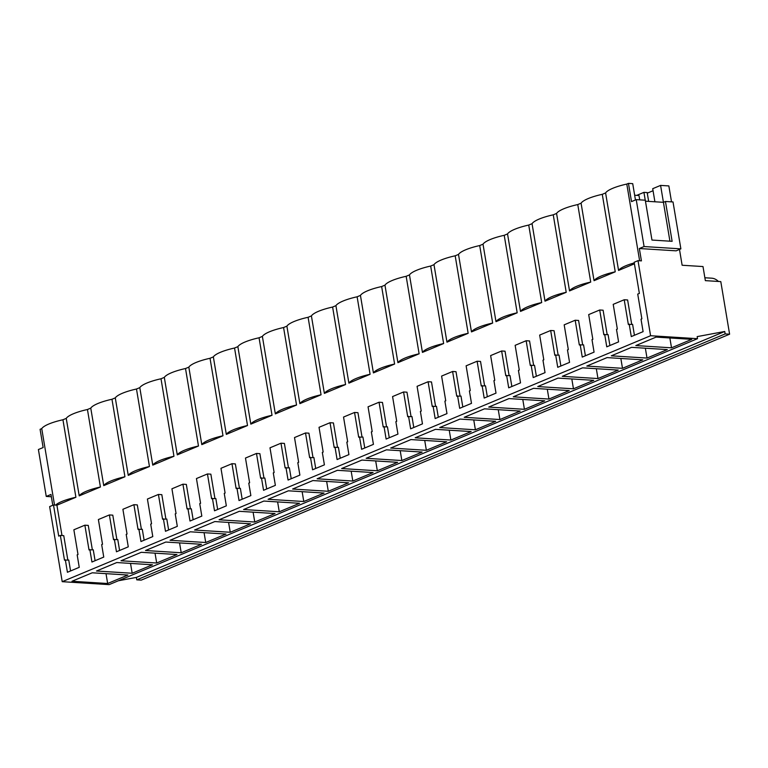 <?xml version="1.0" encoding="UTF-8"?>
<svg xmlns="http://www.w3.org/2000/svg" width="768" height="768" viewBox="0 0 768 768"><rect width="100%" height="100%" fill="white"/><g stroke="black" fill="none" stroke-linecap="round" stroke-linejoin="round"><path stroke-width="1.15" d="M635.453 199.968L632.717 183.648L628.454 183.379L626.794 184.07A29.107 6.797 170.5 0 0 605.597 192.931L602.275 194.323A29.107 6.797 170.5 0 0 581.078 203.184L577.766 204.566A29.107 6.797 170.5 0 0 556.57 213.427L553.248 214.819A29.107 6.797 170.5 0 0 532.051 223.68L528.73 225.062A29.107 6.797 170.5 0 0 507.533 233.923L504.221 235.315A29.107 6.797 170.5 0 0 483.014 244.176L479.702 245.558A29.107 6.797 170.5 0 0 458.506 254.419L455.184 255.802A29.107 6.797 170.5 0 0 433.987 264.662L430.666 266.054A29.107 6.797 170.5 0 0 409.469 274.915L406.157 276.298A29.107 6.797 170.5 0 0 384.96 285.158L381.638 286.55A29.107 6.797 170.5 0 0 360.442 295.411L357.12 296.794A29.107 6.797 170.5 0 0 335.923 305.654L332.611 307.046A29.107 6.797 170.5 0 0 311.405 315.907L308.093 317.29A29.107 6.797 170.5 0 0 286.896 326.15L283.574 327.533A29.107 6.797 170.5 0 0 262.378 336.394L259.056 337.786A29.107 6.797 170.5 0 0 237.859 346.646L234.547 348.029A29.107 6.797 170.5 0 0 213.35 356.89L210.029 358.282A29.107 6.797 170.5 0 0 188.832 367.142L185.51 368.525A29.107 6.797 170.5 0 0 164.314 377.386L161.002 378.778A29.107 6.797 170.5 0 0 139.795 387.638L136.483 389.021A29.107 6.797 170.5 0 0 115.286 397.882L111.965 399.264A29.107 6.797 170.5 0 0 90.768 408.125L87.446 409.517A29.107 6.797 170.5 0 0 66.25 418.378L62.938 419.76A29.107 6.797 170.5 0 0 41.741 428.621L40.08 429.312L43.133 447.552L38.4 449.53L46.253 496.435L50.976 494.458L52.79 505.277M724.742 331.478L725.146 333.917L136.771 579.85L136.368 577.411L724.742 331.478L697.162 336.614L697.507 338.688L109.133 584.621L62.208 581.674L49.642 506.602L53.501 504.979L55.565 505.114A29.107 6.797 -9.5 0 1 75.907 497.261L62.938 419.76M66.25 418.378L79.219 495.869L100.416 487.008L87.446 409.517M54.528 505.046L41.741 428.621M645.456 201.187L663.427 202.32L660.586 185.405L652.714 188.688L654.902 201.782M648.653 201.389L647.174 192.566L643.93 192.355L645.245 200.198M643.93 192.355L636.739 195.37M61.987 535.536L56.909 505.2L75.907 497.261M53.501 504.979L58.714 536.122L60.355 535.43L63.754 535.651L67.824 559.978M60.355 535.43L64.493 560.17L68.746 560.035L70.57 570.96M65.338 559.814L67.421 572.275L79.248 567.331L77.165 554.87L78.01 554.525L73.862 529.786L84.874 525.187L88.272 525.398L92.342 549.725M84.874 525.187L89.011 549.926L93.254 549.782L95.088 560.707M89.856 549.571L91.939 562.022L103.757 557.078L101.674 544.627L102.518 544.272L98.381 519.542L109.382 514.934L112.79 515.155L116.861 539.482M109.382 514.934L113.53 539.674L117.773 539.539L119.597 550.464M114.365 539.318L116.458 551.779L128.275 546.835L126.192 534.384L127.037 534.029L122.899 509.29L133.901 504.691L137.309 504.902L141.379 529.229M133.901 504.691L138.038 529.43L142.291 529.286L144.115 540.211M138.883 529.075L140.966 541.526L152.794 536.582L150.71 524.131L151.555 523.776L147.418 499.046L158.419 494.448L161.818 494.659L165.888 518.986M158.419 494.448L162.557 519.178L166.8 519.043L168.634 529.968M163.402 518.832L165.485 531.283L177.312 526.339L175.229 513.888L176.064 513.533L171.926 488.794L182.928 484.195L186.336 484.406L190.406 508.733M182.928 484.195L187.075 508.934L191.318 508.79L193.152 519.715M187.92 508.579L190.003 521.03L201.821 516.096L199.738 503.635L200.582 503.29L196.445 478.55L207.446 473.952L210.854 474.163L214.925 498.49M207.446 473.952L211.584 498.682L215.837 498.547L217.661 509.472M212.429 498.336L214.512 510.787L226.339 505.843L224.256 493.392L225.101 493.037L220.963 468.298L231.965 463.699L235.363 463.92L239.434 488.246M231.965 463.699L236.102 488.438L240.355 488.304L242.179 499.229M236.947 488.083L239.03 500.544L250.858 495.6L248.774 483.139L249.619 482.794L245.472 458.054L256.483 453.456L259.882 453.667L263.952 477.994M256.483 453.456L260.621 478.195L264.864 478.051L266.698 488.976M261.466 477.84L263.549 490.291L275.366 485.347L273.283 472.896L274.128 472.541L269.99 447.811L280.992 443.203L284.4 443.424L288.47 467.75M280.992 443.203L285.13 467.942L289.382 467.808L291.206 478.733M285.974 467.587L288.067 480.048L299.885 475.104L297.802 462.653L298.646 462.298L294.509 437.558L305.51 432.96L308.918 433.171L312.989 457.498M305.51 432.96L309.648 457.699L313.901 457.555L315.725 468.48M310.493 457.344L312.576 469.795L324.403 464.851L322.32 452.4L323.165 452.045L319.027 427.315L330.029 422.717L333.427 422.928L337.498 447.254M330.029 422.717L334.166 447.446L338.41 447.312L340.243 458.237M335.011 447.101L337.094 459.552L348.922 454.608L346.829 442.157L347.674 441.802L343.536 417.062L354.538 412.464L357.946 412.675L362.016 437.002M354.538 412.464L358.685 437.203L362.928 437.059L364.762 447.984M359.53 436.848L361.613 449.299L373.43 444.365L371.347 431.904L372.192 431.558L368.054 406.819L379.056 402.221L382.464 402.432L386.534 426.758M379.056 402.221L383.194 426.95L387.446 426.816L389.27 437.741M384.038 426.605L386.122 439.056L397.949 434.112L395.866 421.661L396.71 421.306L392.573 396.566L403.574 391.968L406.973 392.189L411.043 416.515M403.574 391.968L407.712 416.707L411.965 416.573L413.789 427.498M408.557 416.352L410.64 428.813L422.467 423.869L420.384 411.408L421.229 411.062L417.082 386.323L428.093 381.725L431.491 381.936L435.562 406.262M428.093 381.725L432.23 406.464L436.474 406.32L438.307 417.245M433.075 406.109L435.158 418.56L446.976 413.616L444.893 401.165L445.738 400.81L441.6 376.08L452.602 371.482L456.01 371.693L460.08 396.019M452.602 371.482L456.739 396.211L460.992 396.077L462.816 407.002M457.584 395.856L459.677 408.317L471.494 403.373L469.411 390.922L470.256 390.566L466.118 365.827L477.12 361.229L480.528 361.44L484.598 385.766M477.12 361.229L481.258 385.968L485.51 385.824L487.334 396.749M482.102 385.613L484.186 398.064L496.013 393.13L493.93 380.669L494.774 380.314L490.637 355.584L501.638 350.986L505.037 351.197L509.107 375.523M501.638 350.986L505.776 375.715L510.019 375.581L511.853 386.506M506.621 375.37L508.704 387.821L520.531 382.877L518.438 370.426L519.283 370.07L515.146 345.331L526.147 340.733L529.555 340.954L533.626 365.27M526.147 340.733L530.294 365.472L534.538 365.328L536.371 376.253M531.139 365.117L533.222 377.568L545.04 372.634L542.957 360.173L543.802 359.827L539.664 335.088L550.666 330.49L554.074 330.701L558.144 355.027M550.666 330.49L554.803 355.219L559.056 355.085L560.88 366.01M555.648 354.874L557.731 367.325L569.558 362.381L567.475 349.93L568.32 349.574L564.182 324.835L575.184 320.237L578.582 320.458L582.653 344.784M575.184 320.237L579.322 344.976L583.574 344.842L585.398 355.766M580.166 344.621L582.25 357.082L594.077 352.138L591.994 339.677L592.838 339.331L588.691 314.592L599.702 309.994L603.101 310.205L607.171 334.531M599.702 309.994L603.84 334.733L608.083 334.589L609.917 345.514M631.69 324.288L627.619 299.962L624.211 299.75L628.349 324.48L632.602 324.346L634.426 335.27M605.597 192.931L618.566 270.432L634.416 263.808M581.078 203.184L594.048 280.675L615.245 271.814L602.275 194.323M556.57 213.427L569.53 290.928L590.726 282.067L577.766 204.566M532.051 223.68L545.021 301.171L566.218 292.31L553.248 214.819M507.533 233.923L520.502 311.414L541.699 302.563L528.73 225.062M483.014 244.176L495.984 321.667L517.181 312.806L504.221 235.315M458.506 254.419L471.475 331.91L492.672 323.05L479.702 245.558M433.987 264.662L446.957 342.163L468.154 333.302L455.184 255.802M409.469 274.915L422.438 352.406L443.635 343.546L430.666 266.054M384.96 285.158L397.92 362.659L419.117 353.798L406.157 276.298M360.442 295.411L373.411 372.902L394.608 364.042L381.638 286.55M335.923 305.654L348.893 383.146L370.09 374.285L357.12 296.794M311.405 315.907L324.374 393.398L345.571 384.538L332.611 307.046M286.896 326.15L299.866 403.642L321.062 394.781L308.093 317.29M262.378 336.394L275.347 413.894L296.544 405.034L283.574 327.533M237.859 346.646L250.829 424.138L272.026 415.277L259.056 337.786M213.35 356.89L226.31 434.39L247.517 425.53L234.547 348.029M188.832 367.142L201.802 444.634L222.998 435.773L210.029 358.282M164.314 377.386L177.283 454.877L198.48 446.016L185.51 368.525M139.795 387.638L152.765 465.13L173.962 456.269L161.002 378.778M115.286 397.882L128.256 475.373L149.453 466.512L136.483 389.021M90.768 408.125L103.738 485.626L124.934 476.765L111.965 399.264M55.565 505.114L56.909 505.2M51.36 496.762L46.253 496.435M136.771 579.85L141.226 580.128L729.6 334.195L720.797 281.606L705.35 280.637L702.998 266.554L682.128 265.248L679.488 249.437M136.368 577.411L118.339 580.771M647.27 193.152L653.059 190.733M671.52 201.85L668.851 185.923L660.586 185.405M639.35 248.525L644.083 246.547L680.87 248.861L676.138 250.838L639.35 248.525L641.424 260.88L638.016 260.659L650.582 335.731L62.208 581.674M638.016 260.659L634.157 262.272L639.37 293.414L637.728 294.096L641.866 318.835L641.021 319.19L643.104 331.642L631.286 336.586L629.194 324.125M604.685 334.378L606.768 346.829L618.586 341.885L616.502 329.434L617.347 329.078L613.21 304.349L624.211 299.75M718.426 281.462A19.661 13.498 -86.4 0 0 711.629 278.179L704.87 277.757M725.146 333.917L729.6 334.195M697.507 338.688L650.582 335.731M671.52 347.818L691.786 339.341L656.102 337.104L635.837 345.571L671.52 347.818L669.869 337.968M107.664 583.507L71.981 581.261L92.246 572.794L127.93 575.03L107.664 583.507L106.013 573.658M586.81 366.067L607.075 357.6L642.758 359.837L622.493 368.314L586.81 366.067M611.318 355.824L631.594 347.347L667.277 349.594L647.002 358.061L611.318 355.824M377.338 470.784L397.603 462.317L361.92 460.07L341.654 468.547L377.338 470.784L375.686 460.934M366.163 458.294L386.438 449.827L422.122 452.064L401.846 460.541L366.163 458.294M328.301 491.28L348.566 482.803L312.893 480.566L292.618 489.034L328.301 491.28L326.65 481.43M317.136 478.79L337.402 470.314L373.085 472.56L352.819 481.037L317.136 478.79M439.709 427.555L459.984 419.078L495.667 421.325L475.392 429.792L439.709 427.555M464.227 417.302L484.493 408.835L520.176 411.072L499.91 419.549L464.227 417.302M426.365 450.288L446.63 441.821L410.947 439.574L390.682 448.051L426.365 450.288L424.714 440.438M450.883 440.045L471.149 431.568L435.466 429.331L415.2 437.798L450.883 440.045L449.232 430.195M145.526 550.522L165.792 542.045L201.475 544.291L181.21 552.768L145.526 550.522M170.045 540.278L190.31 531.802L225.994 534.048L205.728 542.515L170.045 540.278M132.173 573.254L152.448 564.787L116.765 562.541L96.49 571.018L132.173 573.254L130.531 563.405M121.008 560.765L141.283 552.298L176.957 554.534L156.691 563.011L121.008 560.765M243.59 509.53L263.856 501.062L299.539 503.299L279.274 511.776L243.59 509.53M268.099 499.286L288.374 490.81L324.058 493.056L303.782 501.523L268.099 499.286M230.237 532.272L250.512 523.795L214.829 521.558L194.554 530.026L230.237 532.272L228.595 522.422M254.755 522.019L275.021 513.552L239.338 511.306L219.072 519.782L254.755 522.019L253.104 512.17M573.456 388.81L593.731 380.333L558.048 378.096L537.773 386.563L573.456 388.81L571.814 378.96M597.974 378.557L618.24 370.09L582.557 367.843L562.291 376.32L597.974 378.557L596.323 368.707M488.746 407.059L509.011 398.582L544.694 400.829L524.429 409.306L488.746 407.059M548.947 399.053L569.213 390.586L533.53 388.339L513.264 396.816L548.947 399.053L547.296 389.203M79.219 495.869A29.107 6.797 -9.5 0 1 100.416 487.008M103.738 485.626A29.107 6.797 -9.5 0 1 124.934 476.765M156.691 563.011L155.04 553.162M128.256 475.373A29.107 6.797 -9.5 0 1 149.453 466.512M181.21 552.768L179.558 542.918M152.765 465.13A29.107 6.797 -9.5 0 1 173.962 456.269M205.728 542.515L204.077 532.666M177.283 454.877A29.107 6.797 -9.5 0 1 198.48 446.016M201.802 444.634A29.107 6.797 -9.5 0 1 222.998 435.773M226.31 434.39A29.107 6.797 -9.5 0 1 247.517 425.53M279.274 511.776L277.622 501.926M250.829 424.138A29.107 6.797 -9.5 0 1 272.026 415.277M303.782 501.523L302.141 491.674M275.347 413.894A29.107 6.797 -9.5 0 1 296.544 405.034M299.866 403.642A29.107 6.797 -9.5 0 1 321.062 394.781M352.819 481.037L351.168 471.187M324.374 393.398A29.107 6.797 -9.5 0 1 345.571 384.538M348.893 383.146A29.107 6.797 -9.5 0 1 370.09 374.285M401.846 460.541L400.205 450.691M373.411 372.902A29.107 6.797 -9.5 0 1 394.608 364.042M397.92 362.659A29.107 6.797 -9.5 0 1 419.126 353.798M422.438 352.406A29.107 6.797 -9.5 0 1 443.635 343.546M475.392 429.792L473.75 419.942M446.957 342.163A29.107 6.797 -9.5 0 1 468.154 333.302M499.91 419.549L498.259 409.699M471.475 331.91A29.107 6.797 -9.5 0 1 492.672 323.05M524.429 409.306L522.778 399.456M495.984 321.667A29.107 6.797 -9.5 0 1 517.181 312.806M520.502 311.414A29.107 6.797 -9.5 0 1 541.699 302.563M545.021 301.171A29.107 6.797 -9.5 0 1 566.218 292.31M569.53 290.928A29.107 6.797 -9.5 0 1 590.736 282.067M622.493 368.314L620.842 358.464M594.048 280.675A29.107 6.797 -9.5 0 1 615.245 271.814M647.002 358.061L645.36 348.211M628.454 183.379L631.507 201.61L636.23 199.632L644.083 246.547M626.794 184.07L639.629 260.765M680.87 248.861L673.018 201.946L665.453 201.475L663.427 202.32L669.926 241.19M665.453 201.475L672.125 241.325L651.965 240.058L645.293 200.208L636.23 199.632M618.566 270.432A29.107 6.797 -9.5 0 1 634.262 262.925M634.656 195.235L638.986 195.504L639.715 199.853"/></g></svg>
